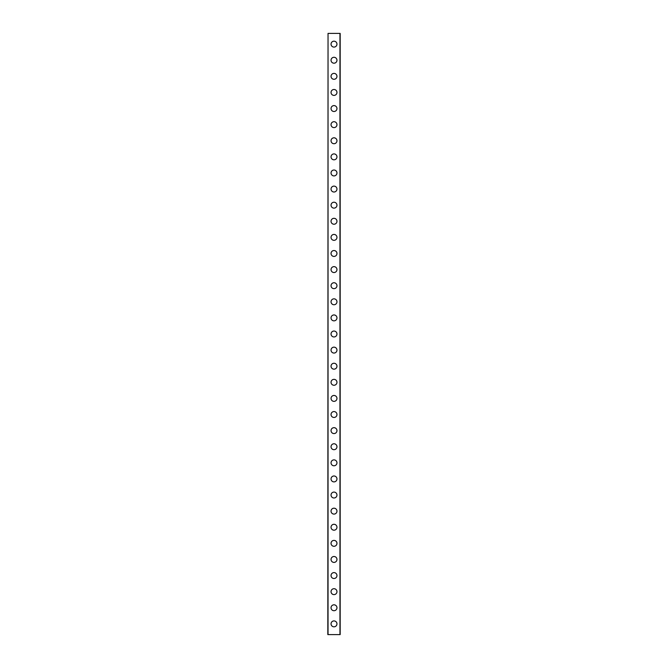 <?xml version="1.0" encoding="UTF-8"?>
<svg xmlns="http://www.w3.org/2000/svg" width="668" height="668" viewBox="0 0 668 668"><rect width="100%" height="100%" fill="white"/><g stroke="black" fill="none" stroke-linecap="round" stroke-linejoin="round"><path stroke-width="1" d="M331.044 623.862A2.956 2.956 0 0 1 334 620.914A2.956 2.956 0 0 1 336.956 623.862A2.956 2.956 0 0 1 334 626.818A2.956 2.956 0 0 1 331.044 623.862M331.044 607.763A2.956 2.956 0 0 1 334 604.807A2.956 2.956 0 0 1 336.956 607.763A2.956 2.956 0 0 1 334 610.711A2.956 2.956 0 0 1 331.044 607.763M331.044 591.656A2.956 2.956 0 0 1 334 588.708A2.956 2.956 0 0 1 336.956 591.656A2.956 2.956 0 0 1 334 594.612A2.956 2.956 0 0 1 331.044 591.656M331.044 575.557A2.956 2.956 0 0 1 334 572.601A2.956 2.956 0 0 1 336.956 575.557A2.956 2.956 0 0 1 334 578.505A2.956 2.956 0 0 1 331.044 575.557M331.044 559.45A2.956 2.956 0 0 1 334 556.494A2.956 2.956 0 0 1 336.956 559.45A2.956 2.956 0 0 1 334 562.406A2.956 2.956 0 0 1 331.044 559.45M331.044 543.343A2.956 2.956 0 0 1 334 540.395A2.956 2.956 0 0 1 336.956 543.343A2.956 2.956 0 0 1 334 546.299A2.956 2.956 0 0 1 331.044 543.343M331.044 527.244A2.956 2.956 0 0 1 334 524.288A2.956 2.956 0 0 1 336.956 527.244A2.956 2.956 0 0 1 334 530.192A2.956 2.956 0 0 1 331.044 527.244M331.044 511.137A2.956 2.956 0 0 1 334 508.189A2.956 2.956 0 0 1 336.956 511.137A2.956 2.956 0 0 1 334 514.093A2.956 2.956 0 0 1 331.044 511.137M331.044 495.038A2.956 2.956 0 0 1 334 492.082A2.956 2.956 0 0 1 336.956 495.038A2.956 2.956 0 0 1 334 497.986A2.956 2.956 0 0 1 331.044 495.038M331.044 478.931A2.956 2.956 0 0 1 334 475.983A2.956 2.956 0 0 1 336.956 478.931A2.956 2.956 0 0 1 334 481.887A2.956 2.956 0 0 1 331.044 478.931M331.044 462.832A2.956 2.956 0 0 1 334 459.876A2.956 2.956 0 0 1 336.956 462.832A2.956 2.956 0 0 1 334 465.78A2.956 2.956 0 0 1 331.044 462.832M331.044 446.725A2.956 2.956 0 0 1 334 443.769A2.956 2.956 0 0 1 336.956 446.725A2.956 2.956 0 0 1 334 449.681A2.956 2.956 0 0 1 331.044 446.725M331.044 430.618A2.956 2.956 0 0 1 334 427.67A2.956 2.956 0 0 1 336.956 430.618A2.956 2.956 0 0 1 334 433.574A2.956 2.956 0 0 1 331.044 430.618M331.044 414.519A2.956 2.956 0 0 1 334 411.563A2.956 2.956 0 0 1 336.956 414.519A2.956 2.956 0 0 1 334 417.467A2.956 2.956 0 0 1 331.044 414.519M331.044 398.412A2.956 2.956 0 0 1 334 395.464A2.956 2.956 0 0 1 336.956 398.412A2.956 2.956 0 0 1 334 401.368A2.956 2.956 0 0 1 331.044 398.412M331.044 382.313A2.956 2.956 0 0 1 334 379.357A2.956 2.956 0 0 1 336.956 382.313A2.956 2.956 0 0 1 334 385.261A2.956 2.956 0 0 1 331.044 382.313M331.044 366.206A2.956 2.956 0 0 1 334 363.258A2.956 2.956 0 0 1 336.956 366.206A2.956 2.956 0 0 1 334 369.162A2.956 2.956 0 0 1 331.044 366.206M331.044 350.107A2.956 2.956 0 0 1 334 347.151A2.956 2.956 0 0 1 336.956 350.107A2.956 2.956 0 0 1 334 353.055A2.956 2.956 0 0 1 331.044 350.107M331.044 334A2.956 2.956 0 0 1 334 331.044A2.956 2.956 0 0 1 336.956 334A2.956 2.956 0 0 1 334 336.956A2.956 2.956 0 0 1 331.044 334M331.044 317.893A2.956 2.956 0 0 1 334 314.945A2.956 2.956 0 0 1 336.956 317.893A2.956 2.956 0 0 1 334 320.849A2.956 2.956 0 0 1 331.044 317.893M331.044 301.794A2.956 2.956 0 0 1 334 298.838A2.956 2.956 0 0 1 336.956 301.794A2.956 2.956 0 0 1 334 304.742A2.956 2.956 0 0 1 331.044 301.794M331.044 285.687A2.956 2.956 0 0 1 334 282.739A2.956 2.956 0 0 1 336.956 285.687A2.956 2.956 0 0 1 334 288.643A2.956 2.956 0 0 1 331.044 285.687M331.044 269.588A2.956 2.956 0 0 1 334 266.632A2.956 2.956 0 0 1 336.956 269.588A2.956 2.956 0 0 1 334 272.536A2.956 2.956 0 0 1 331.044 269.588M331.044 253.481A2.956 2.956 0 0 1 334 250.533A2.956 2.956 0 0 1 336.956 253.481A2.956 2.956 0 0 1 334 256.437A2.956 2.956 0 0 1 331.044 253.481M331.044 237.382A2.956 2.956 0 0 1 334 234.426A2.956 2.956 0 0 1 336.956 237.382A2.956 2.956 0 0 1 334 240.33A2.956 2.956 0 0 1 331.044 237.382M331.044 221.275A2.956 2.956 0 0 1 334 218.319A2.956 2.956 0 0 1 336.956 221.275A2.956 2.956 0 0 1 334 224.231A2.956 2.956 0 0 1 331.044 221.275M331.044 205.168A2.956 2.956 0 0 1 334 202.22A2.956 2.956 0 0 1 336.956 205.168A2.956 2.956 0 0 1 334 208.124A2.956 2.956 0 0 1 331.044 205.168M331.044 189.069A2.956 2.956 0 0 1 334 186.113A2.956 2.956 0 0 1 336.956 189.069A2.956 2.956 0 0 1 334 192.017A2.956 2.956 0 0 1 331.044 189.069M331.044 172.962A2.956 2.956 0 0 1 334 170.014A2.956 2.956 0 0 1 336.956 172.962A2.956 2.956 0 0 1 334 175.918A2.956 2.956 0 0 1 331.044 172.962M331.044 156.863A2.956 2.956 0 0 1 334 153.907A2.956 2.956 0 0 1 336.956 156.863A2.956 2.956 0 0 1 334 159.811A2.956 2.956 0 0 1 331.044 156.863M331.044 140.756A2.956 2.956 0 0 1 334 137.808A2.956 2.956 0 0 1 336.956 140.756A2.956 2.956 0 0 1 334 143.712A2.956 2.956 0 0 1 331.044 140.756M331.044 124.657A2.956 2.956 0 0 1 334 121.701A2.956 2.956 0 0 1 336.956 124.657A2.956 2.956 0 0 1 334 127.605A2.956 2.956 0 0 1 331.044 124.657M331.044 108.55A2.956 2.956 0 0 1 334 105.594A2.956 2.956 0 0 1 336.956 108.55A2.956 2.956 0 0 1 334 111.506A2.956 2.956 0 0 1 331.044 108.55M331.044 92.443A2.956 2.956 0 0 1 334 89.495A2.956 2.956 0 0 1 336.956 92.443A2.956 2.956 0 0 1 334 95.399A2.956 2.956 0 0 1 331.044 92.443M331.044 76.344A2.956 2.956 0 0 1 334 73.388A2.956 2.956 0 0 1 336.956 76.344A2.956 2.956 0 0 1 334 79.292A2.956 2.956 0 0 1 331.044 76.344M331.044 60.237A2.956 2.956 0 0 1 334 57.289A2.956 2.956 0 0 1 336.956 60.237A2.956 2.956 0 0 1 334 63.193A2.956 2.956 0 0 1 331.044 60.237M331.044 44.138A2.956 2.956 0 0 1 334 41.182A2.956 2.956 0 0 1 336.956 44.138A2.956 2.956 0 0 1 334 47.086A2.956 2.956 0 0 1 331.044 44.138M328.038 33.4L327.829 634.6L340.171 634.6L340.171 33.4L328.038 33.4L328.038 634.6M339.962 33.4L339.962 634.6"/></g></svg>
